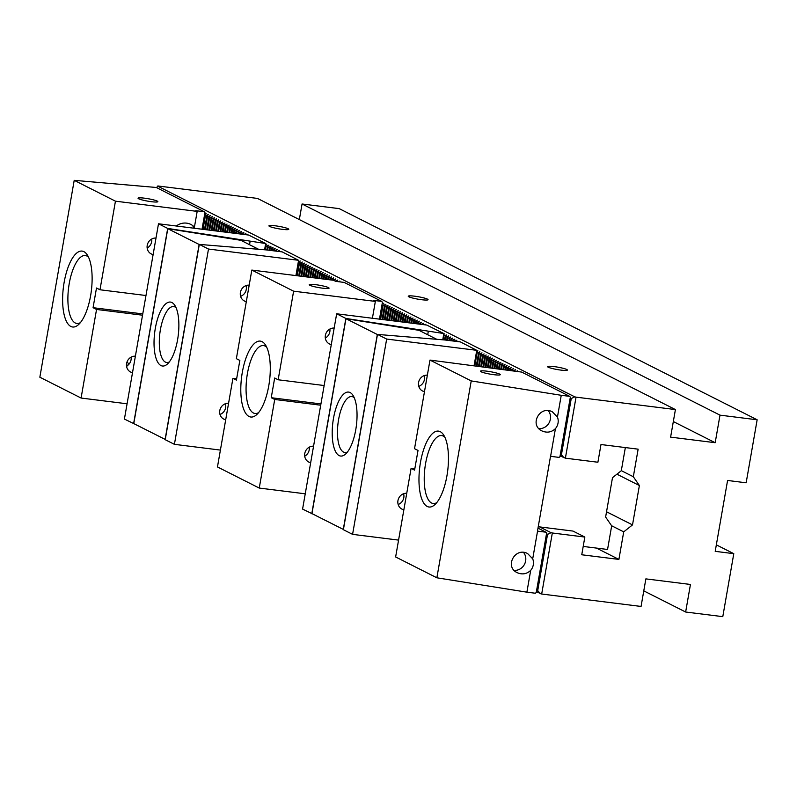 <?xml version="1.0" encoding="UTF-8"?>
<svg xmlns="http://www.w3.org/2000/svg" width="797" height="797" viewBox="0 0 797 797"><rect width="100%" height="100%" fill="white"/><g stroke="black" fill="none" stroke-linecap="round" stroke-linejoin="round"><path stroke-width="1.2" d="M621.311 470.658L633.326 476.726L638.138 449.169L600.988 444.527L597.899 462.24L565.392 458.175L560.43 456.033M616.918 474.185L639.383 485.532L633.326 476.726M299.343 219.573L302.063 203.992L339.213 208.635L757.15 419.79L746.151 482.793L727.581 480.461L715.208 551.345L733.788 553.666L716.344 544.849M156.441 187.554L158.105 186L257.481 198.423L675.418 409.568L670.606 437.135L715.188 442.704L720 415.147L302.063 203.992M673.326 421.553L715.188 442.704M643.777 590.866L685.639 612.016L690.451 584.46L645.869 578.881L641.057 606.447L541.681 594.024L536.73 591.872M157.527 186.06L574.767 396.856L570.961 398.669M205.636 214.224L206.174 213.486L205.457 213.825M242.497 234.278L243.782 232.485L240.883 233.87L240.196 233.521L241.7 231.429L238.801 232.814L238.104 232.465L239.608 230.373L236.709 231.758L236.012 231.409L237.516 229.317L234.617 230.702L233.919 230.353L235.424 228.261L232.525 229.646L231.837 229.297L233.342 227.205L230.443 228.59L229.745 228.241L231.25 226.149L228.35 227.534L227.653 227.185L229.157 225.093L226.258 226.478L225.561 226.129L227.065 224.037L224.166 225.421L223.469 225.073L224.983 222.981L222.084 224.365L221.387 224.017L222.891 221.935L219.992 223.309L219.295 222.961L220.799 220.879L217.9 222.263L217.202 221.905L218.707 219.823L215.808 221.207L215.11 220.849L216.615 218.767L213.726 220.151L213.028 219.793L214.532 217.711L211.633 219.095L210.936 218.737L212.44 216.654L209.541 218.039L208.844 217.681L210.348 215.598L207.449 216.983L206.752 216.625L208.256 214.542L205.367 215.927L203.026 229.347M245.107 234.607L245.875 233.541L243.952 234.457M275.971 251.115L277.217 249.381L274.327 250.766L273.63 250.407L275.134 248.325L272.235 249.71L271.538 249.351L273.042 247.269L270.143 248.654L269.446 248.305L270.95 246.213L268.051 247.598L267.354 247.249L268.858 245.157L265.959 246.542L265.271 246.193L266.776 244.101L265.471 244.729M278.581 251.444L279.309 250.437L277.486 251.304M332.498 280.155L333.644 277.884L330.745 279.269L330.048 278.92L331.552 276.828L328.653 278.213L327.956 277.864L329.46 275.772L326.561 277.157L325.863 276.808L327.368 274.716L324.479 276.101L323.781 275.752L325.286 273.66L322.387 275.045L321.689 274.696L323.193 272.604L320.294 273.989L319.597 273.64L321.101 271.548L318.202 272.933L317.505 272.584L319.009 270.492L316.12 271.877L315.423 271.528L316.927 269.436L314.028 270.821L313.331 270.472L314.835 268.38L311.936 269.765L311.238 269.416L312.743 267.324L309.844 268.709L309.146 268.36L310.651 266.268L307.762 267.653L307.064 267.304L308.569 265.212L305.669 266.596L304.972 266.248L306.476 264.156L303.577 265.54L302.88 265.192L304.384 263.1L301.485 264.484L300.788 264.136L302.292 262.044L299.403 263.428L298.706 263.08L300.21 260.998L298.307 261.894M334.441 280.733L335.736 278.94L333.046 280.225M336.752 281.48L337.818 279.996L335.328 281.182M339.363 281.809L339.911 281.052L338.536 281.71M383.188 304.065L383.795 303.219L382.988 303.607M419.979 324.21L421.404 322.227L418.515 323.612L417.817 323.263L419.322 321.171L416.423 322.556L415.725 322.207L417.229 320.115L414.33 321.5L413.633 321.151L415.137 319.059L412.238 320.444L411.541 320.095L413.045 318.003L410.156 319.388L409.459 319.039L410.963 316.947L408.064 318.332L407.367 317.983L408.871 315.891L405.972 317.276L405.274 316.927L406.779 314.835L403.88 316.22L403.182 315.871L404.687 313.779L401.798 315.164L401.1 314.815L402.605 312.723L399.705 314.108L399.008 313.759L400.512 311.667L397.613 313.052L396.916 312.703L398.42 310.611L395.521 311.996L394.824 311.647L396.328 309.555L393.439 310.94L392.742 310.591L394.246 308.499L391.347 309.884L390.65 309.535L392.154 307.443L389.255 308.828L388.557 308.479L390.062 306.387L387.163 307.772L386.465 307.423L387.97 305.331L385.081 306.715L384.383 306.367L385.887 304.275L382.988 305.659L382.291 305.311M422.599 324.538L423.496 323.283L421.234 324.369M425.209 324.857L425.588 324.339L424.642 324.787M443.6 334.939L444.397 333.843L443.74 334.152M453.453 341.046L454.848 339.123L451.949 340.498L451.251 340.15L452.756 338.067L449.857 339.452L449.159 339.094L450.664 337.011L447.765 338.396L447.067 338.038L448.572 335.955L445.672 337.34L444.975 336.982L446.489 334.899L443.381 336.175M456.063 341.375L456.93 340.17L454.758 341.216M458.683 341.704L459.022 341.226L458.165 341.634M512.063 370.475L513.358 368.682L510.459 370.067L509.761 369.708L511.266 367.626L508.366 369.011L507.669 368.652L509.173 366.57L506.274 367.955L505.577 367.596L507.081 365.514L504.192 366.899L503.495 366.54L504.999 364.458L502.1 365.843L501.403 365.494L502.907 363.402L500.008 364.787L499.311 364.438L500.815 362.346L497.916 363.731L497.218 363.382L498.723 361.29L495.834 362.675L495.136 362.326L496.641 360.234L493.742 361.619L493.044 361.27L494.548 359.178L491.649 360.563L490.952 360.214L492.456 358.122L489.557 359.507L488.86 359.158L490.364 357.066L487.475 358.451L486.778 358.102L488.282 356.01L485.383 357.395L484.686 357.046L486.19 354.954L483.291 356.339L482.593 355.99L484.098 353.898L481.199 355.283L480.501 354.934L482.006 352.842L479.107 354.227L478.419 353.878L479.924 351.786L477.024 353.171L476.327 352.822L477.831 350.73L476.586 351.328M514.414 371.173L515.44 369.738L512.949 370.924M517.024 371.502L517.532 370.794L516.257 371.402M561.377 454.728L564.107 457.886M537.666 590.567L540.406 593.725M539.559 526.897L551.056 532.695L547.26 534.518M685.639 612.016L722.789 616.659L733.788 553.666M611.608 525.741L623.712 531.858L632.509 524.904L639.383 485.532M606.547 511.784L632.509 524.904M757.15 419.79L720 415.147M275.363 225.82A10.062 1.225 9.9 0 0 268.928 225.84A10.062 1.225 9.9 0 0 278.631 228.779A10.062 1.225 9.9 0 0 288.763 229.307A10.062 1.225 9.9 0 0 288.125 228.739A10.062 1.225 9.9 0 0 275.363 225.82M414.669 296.195A10.062 1.225 9.9 0 0 408.233 296.225A10.062 1.225 9.9 0 0 417.947 299.164A10.062 1.225 9.9 0 0 428.069 299.692A10.062 1.225 9.9 0 0 427.441 299.124A10.062 1.225 9.9 0 0 414.669 296.195M553.985 366.58A10.062 1.225 9.9 0 0 547.549 366.61A10.062 1.225 9.9 0 0 557.252 369.549A10.062 1.225 9.9 0 0 567.384 370.077A10.062 1.225 9.9 0 0 566.757 369.499A10.062 1.225 9.9 0 0 553.985 366.58M574.767 396.856L576.042 397.145L565.392 458.175M675.418 409.568L576.042 397.145M551.056 532.695L552.331 532.994L541.681 594.024M552.331 532.994L584.839 537.058L581.75 554.772L618.9 559.414L623.712 531.858M538.234 526.727L572.993 531.071L584.839 537.058M596.475 548.087L618.9 559.414M330.745 279.269L330.625 279.926M330.048 278.92L329.888 279.827M328.653 278.213L328.404 279.647M327.956 277.864L327.667 279.548M326.561 277.157L326.182 279.368M325.863 276.808L325.435 279.279M324.479 276.101L323.951 279.089M323.781 275.752L323.213 279M322.387 275.045L321.729 278.811M321.689 274.696L320.982 278.721M320.294 273.989L319.507 278.532M319.597 273.64L318.76 278.442M318.202 272.933L317.276 278.253M317.505 272.584L316.539 278.163M316.12 271.877L315.054 277.974M315.423 271.528L314.307 277.884M314.028 270.821L312.822 277.695M313.331 270.472L312.085 277.605M311.936 269.765L310.601 277.416M311.238 269.416L309.864 277.326M309.844 268.709L308.379 277.137M309.146 268.36L307.632 277.047M307.762 267.653L306.148 276.868M307.064 267.304L305.41 276.768M305.669 266.596L303.926 276.589M304.972 266.248L303.179 276.489M303.577 265.54L301.704 276.31M302.88 265.192L300.957 276.21M301.485 264.484L299.473 276.031M300.788 264.136L298.736 275.931M299.403 263.428L297.251 275.752M298.706 263.08L296.504 275.662M272.235 249.71L272.076 250.627M271.538 249.351L271.329 250.537M270.143 248.654L269.844 250.358M269.446 248.305L269.107 250.258M268.051 247.598L267.623 250.079M267.354 247.249L266.875 249.979M265.959 246.542L265.391 249.85M265.271 246.193L264.644 249.79M238.801 232.814L238.632 233.79M238.104 232.465L237.885 233.7M236.709 231.758L236.4 233.521M236.012 231.409L235.663 233.421M234.617 230.702L234.179 233.242M233.919 230.353L233.431 233.142M232.525 229.646L231.947 232.963M231.837 229.297L231.21 232.863M230.443 228.59L229.725 232.684M229.745 228.241L228.988 232.585M228.35 227.534L227.504 232.405M227.653 227.185L226.756 232.316M226.258 226.478L225.272 232.126M225.561 226.129L224.535 232.037M224.166 225.421L223.05 231.847M223.469 225.073L222.303 231.758M222.084 224.365L220.829 231.568M221.387 224.017L220.082 231.479M219.992 223.309L218.597 231.289M219.295 222.961L217.86 231.2M217.9 222.263L216.376 231.01M217.202 221.905L215.628 230.921M215.808 221.207L214.144 230.731M215.11 220.849L213.407 230.642M213.726 220.151L211.922 230.453M213.028 219.793L211.185 230.363M211.633 219.095L209.701 230.174M210.936 218.737L208.953 230.084M209.541 218.039L207.469 229.905M208.844 217.681L206.732 229.805M207.449 216.983L205.247 229.626M206.752 216.625L204.5 229.526M384.383 306.367L382.092 319.467M382.988 305.659L380.607 319.288M386.465 307.423L384.313 319.746M385.081 306.715L382.829 319.567M388.557 308.479L386.545 320.025M387.163 307.772L385.061 319.846M390.65 309.535L388.767 320.304M389.255 308.828L387.282 320.125M392.742 310.591L390.998 320.583M391.347 309.884L389.514 320.404M394.824 311.647L393.22 320.862M393.439 310.94L391.735 320.673M396.916 312.703L395.442 321.141M395.521 311.996L393.957 320.952M399.008 313.759L397.673 321.42M397.613 313.052L396.189 321.231M401.1 314.815L399.895 321.699M399.705 314.108L398.41 321.51M403.182 315.871L402.116 321.978M401.798 315.164L400.632 321.789M405.274 316.927L404.348 322.257M403.88 316.22L402.864 322.068M407.367 317.983L406.57 322.536M405.972 317.276L405.085 322.347M409.459 319.039L408.801 322.815M408.064 318.332L407.317 322.626M411.541 320.095L411.023 323.084M410.156 319.388L409.538 322.905M413.633 321.151L413.245 323.363M412.238 320.444L411.76 323.183M415.725 322.207L415.476 323.642M414.33 321.5L413.992 323.462M417.817 323.263L417.698 323.921M416.423 322.556L416.213 323.741M444.975 336.982L444.467 339.94M443.59 336.284L442.973 339.821M447.067 338.038L446.689 340.199M445.672 337.34L445.204 340.02M449.159 339.094L448.92 340.478M447.765 338.396L447.436 340.299M451.251 340.15L451.142 340.757M449.857 339.452L449.657 340.578M476.327 352.822L474.095 365.604L476.755 350.321L460.417 341.923L444.826 339.97L377.469 334.411L386.665 339.054L476.755 350.321M478.419 353.878L476.317 365.883M477.024 353.171L474.833 365.693M480.501 354.934L478.549 366.162M479.107 354.227L477.064 365.972M482.593 355.99L480.77 366.431M481.199 355.283L479.286 366.251M484.686 357.046L482.992 366.71M483.291 356.339L481.518 366.53M486.778 358.102L485.224 366.989M485.383 357.395L483.739 366.809M488.86 359.158L487.445 367.268M487.475 358.451L485.961 367.088M490.952 360.214L489.677 367.547M489.557 359.507L488.192 367.367M493.044 361.27L491.898 367.825M491.649 360.563L490.414 367.636M495.136 362.326L494.12 368.104M493.742 361.619L492.636 367.915M497.218 363.382L496.352 368.383M495.834 362.675L494.867 368.194M499.311 364.438L498.573 368.662M497.916 363.731L497.089 368.473M501.403 365.494L500.795 368.941M500.008 364.787L499.32 368.752M503.495 366.54L503.027 369.22M502.1 365.843L501.542 369.031M505.577 367.596L505.248 369.499M504.192 366.899L503.764 369.31M507.669 368.652L507.48 369.778M506.274 367.955L505.995 369.589M508.366 369.011L508.217 369.868M436.726 502.668A34.231 12.603 97.1 0 1 433.179 503.505A34.231 12.603 97.1 0 1 425.578 463.565A34.231 12.603 97.1 0 1 441.668 435.58A34.231 12.603 97.1 0 1 443.262 436.079A34.231 12.603 97.1 0 1 444.895 437.274M446.948 475.769A38.256 14.087 97.1 0 1 434.883 504.631A38.256 14.087 97.1 0 1 419.74 467.331A38.256 14.087 97.1 0 1 443.6 434.913A38.256 14.087 97.1 0 1 446.948 475.769M559.952 456.691L561.457 454.609L571.15 399.088L570.333 397.235L559.952 456.691L559.076 457.388L550.518 456.322L537.467 531.131L546.015 532.207L537.985 528.142M536.242 592.54L537.746 590.447L547.439 534.926L546.622 533.083L536.242 592.54L535.365 593.237L526.887 592.171L530.692 570.373C526.727 574.069 522.234 574.836 517.203 572.674C504.232 566.707 515.171 546.692 527.644 553.586L532.705 558.846L537.547 531.141M486.877 371.173A10.062 1.225 -170.1 0 1 500.277 374.66A10.062 1.225 -170.1 0 1 490.155 374.132A10.062 1.225 -170.1 0 1 480.442 371.203A10.062 1.225 -170.1 0 1 486.877 371.173M538.842 428.607A10.869 10.022 116.8 0 0 547.768 424.751A10.869 10.022 116.8 0 0 548.266 410.654M557.442 417.1L552.381 411.84C539.918 404.946 528.969 424.96 541.95 430.928C546.971 433.09 551.474 432.323 555.439 428.627A10.869 10.022 -63.2 0 0 557.442 417.1L561.247 395.302L471.226 380.916L429.991 360.085L521.666 372.079L569.725 396.358L561.247 395.302M414.799 468.835L411.093 468.367L414.579 470.13L418.017 450.444L414.53 448.681L429.991 360.085M550.597 456.332L555.439 428.627M526.887 592.171L436.866 577.795L471.226 380.916M436.866 577.795L395.631 556.964L411.093 468.367M569.725 396.358L570.333 397.235M546.015 532.207L546.622 533.083M532.705 558.846A10.869 10.022 -63.2 0 1 530.692 570.373M514.105 570.353A10.869 10.022 116.8 0 0 523.031 566.498A10.869 10.022 116.8 0 0 523.519 552.401M625.346 447.565L621.301 470.728L612.494 477.672L605.62 517.044L611.678 525.851L607.553 549.472L583.205 546.433M80.377 322.636A34.231 12.603 97.1 0 1 76.841 323.482A34.231 12.603 97.1 0 1 75.247 322.984A34.231 12.603 97.1 0 1 69.239 283.533A34.231 12.603 97.1 0 1 85.329 255.548A34.231 12.603 97.1 0 1 88.557 257.242M64.139 282.367A38.256 14.087 97.1 0 1 87.262 254.891A38.256 14.087 97.1 0 1 91.346 290.795A38.256 14.087 97.1 0 1 78.544 324.598A38.256 14.087 97.1 0 1 65.155 318.282A38.256 14.087 97.1 0 1 64.139 282.367M131.106 357.146A8.458 7.791 -63.2 0 1 131.057 359.816A8.458 7.791 -63.2 0 1 127.819 365.325L128.486 363.462L126.962 362.087M132.511 372.677A8.458 7.791 -63.2 0 1 130.588 372.02A8.458 7.791 -63.2 0 1 126.853 362.436A8.458 7.791 -63.2 0 1 135.39 356.169M126.584 366.481L127.819 365.325M151.719 239.02A8.458 7.791 -63.2 0 1 151.669 241.7A8.458 7.791 -63.2 0 1 147.156 248.056M153.124 254.552A8.458 7.791 -63.2 0 1 151.201 253.894A8.458 7.791 -63.2 0 1 147.465 244.31A8.458 7.791 -63.2 0 1 156.003 238.044M144.466 198.174A10.062 1.225 -170.1 0 1 157.866 201.671A10.062 1.225 -170.1 0 1 147.744 201.143A10.062 1.225 -170.1 0 1 138.04 198.204A10.062 1.225 -170.1 0 1 144.466 198.174M202.04 229.217L204.939 212.63L204.331 211.753L195.783 210.687L197.178 211.384L194.428 227.135L193.033 226.438A15.103 13.918 116.8 0 1 194.478 228.281M145.981 295.518L99.984 289.769L96.497 288.006L93.07 307.692L96.547 309.455L81.085 398.042L127.082 403.79M142.763 313.908L93.07 307.692M204.331 211.753L156.272 187.474L74.211 180.341L39.85 377.21L81.085 398.042M74.211 180.341L115.445 201.173L197.178 211.384M115.445 201.173L99.984 289.769M204.939 212.63L205.756 214.483M142.543 315.204L96.547 309.455M176.286 225.999A15.103 13.918 -63.2 0 1 190.822 224.425A15.103 13.918 -63.2 0 1 194.428 227.135M442.753 339.801L443.849 333.545L345.858 318.441L336.663 313.789L426.754 325.056L443.849 333.545M427.71 334.72L428.258 331.602M312.394 513.836L302.581 509.094L336.663 313.789M311.776 513.736L345.858 318.441M377.469 334.411L343.387 529.706L352.583 534.359L398.57 540.107M386.665 339.054L352.583 534.359M424.482 391.646A8.458 7.791 -63.2 0 1 422.559 390.998A8.458 7.791 -63.2 0 1 418.823 381.404A8.458 7.791 -63.2 0 1 427.361 375.138M403.87 509.771A8.458 7.791 -63.2 0 1 401.947 509.124A8.458 7.791 -63.2 0 1 398.211 499.53A8.458 7.791 -63.2 0 1 406.749 493.263M403.601 493.722A8.458 7.791 -63.2 0 1 403.81 497.617A8.458 7.791 -63.2 0 1 398.161 504.491M424.213 375.596A8.458 7.791 -63.2 0 1 424.422 379.502A8.458 7.791 -63.2 0 1 418.774 386.366M347.462 451.979A28.184 10.381 97.1 0 1 344.842 452.507A28.184 10.381 97.1 0 1 338.586 419.611A28.184 10.381 97.1 0 1 351.836 396.567A28.184 10.381 97.1 0 1 354.237 397.723M333.475 418.445A32.219 11.855 97.1 0 1 352.951 395.302A32.219 11.855 97.1 0 1 356.389 425.548A32.219 11.855 97.1 0 1 345.619 454.011A32.219 11.855 97.1 0 1 334.341 448.691A32.219 11.855 97.1 0 1 333.475 418.445M436.786 339.303L419.003 330.327L345.958 318.7L311.946 513.607L343.427 529.467M345.958 318.7L377.449 334.561M377.31 334.541L343.288 529.447M264.584 249.78L265.68 243.533L167.689 228.42L158.493 223.778L248.584 235.035L265.68 243.533M249.541 244.709L250.079 241.581M134.225 423.825L124.412 419.073L158.493 223.778M133.607 423.725L167.689 228.42M282.248 251.902L266.646 249.949L199.3 244.4L208.495 249.043L298.586 260.3L282.248 251.902M199.3 244.4L165.218 439.695L174.413 444.337L220.4 450.086M208.495 249.043L174.413 444.337M246.313 301.635A8.458 7.791 -63.2 0 1 244.39 300.977A8.458 7.791 -63.2 0 1 240.654 291.393A8.458 7.791 -63.2 0 1 249.192 285.127M225.7 419.76A8.458 7.791 -63.2 0 1 223.778 419.102A8.458 7.791 -63.2 0 1 220.042 409.519A8.458 7.791 -63.2 0 1 228.58 403.242M295.926 275.583L298.586 260.3M225.431 403.71A8.458 7.791 -63.2 0 1 225.641 407.606A8.458 7.791 -63.2 0 1 219.992 414.48M246.044 285.585A8.458 7.791 -63.2 0 1 246.253 289.48A8.458 7.791 -63.2 0 1 240.604 296.354M169.293 361.968A28.184 10.381 97.1 0 1 166.673 362.496A28.184 10.381 97.1 0 1 160.416 329.599A28.184 10.381 97.1 0 1 173.666 306.556A28.184 10.381 97.1 0 1 176.067 307.712M155.305 328.424A32.219 11.855 97.1 0 1 174.782 305.291A32.219 11.855 97.1 0 1 178.219 335.527A32.219 11.855 97.1 0 1 167.44 363.99A32.219 11.855 97.1 0 1 156.172 358.67A32.219 11.855 97.1 0 1 155.305 328.424M258.617 249.292L240.833 240.305L167.788 228.689L133.776 423.596L165.258 439.446M167.788 228.689L199.28 244.54M199.13 244.52L165.118 439.426M236.629 378.814L232.923 378.356L236.41 380.109L239.847 360.423L236.36 358.67L251.822 270.073L333.554 280.285L335.647 281.341L344.184 282.417L381.803 301.415L373.255 300.349L375.347 301.405L372.408 318.262M249.013 416.472A38.256 14.087 97.1 0 1 243.334 367.297A38.256 14.087 97.1 0 1 265.431 344.902A38.256 14.087 97.1 0 1 269.516 380.817A38.256 14.087 97.1 0 1 256.714 414.619A38.256 14.087 97.1 0 1 249.013 416.472M232.923 378.356L217.461 466.942L259.254 488.063L274.716 399.466L271.239 397.713L274.676 378.017L278.153 379.78L293.615 291.184L251.822 270.073M310.681 462.688A8.458 7.791 -63.2 0 1 308.758 462.041A8.458 7.791 -63.2 0 1 305.022 452.447A8.458 7.791 -63.2 0 1 313.56 446.181M259.254 488.063L305.251 493.811M320.713 405.215L274.716 399.466M258.547 412.647A34.231 12.603 97.1 0 1 255.01 413.494A34.231 12.603 97.1 0 1 253.416 412.995A34.231 12.603 97.1 0 1 247.06 375.746A34.231 12.603 97.1 0 1 263.498 345.569A34.231 12.603 97.1 0 1 266.726 347.263M328.444 287.597A10.062 1.225 -170.1 0 1 329.071 288.165A10.062 1.225 -170.1 0 1 318.949 287.637A10.062 1.225 -170.1 0 1 309.236 284.708A10.062 1.225 -170.1 0 1 317.495 284.928A10.062 1.225 -170.1 0 1 328.444 287.597M309.276 447.157A8.458 7.791 -63.2 0 1 304.713 456.193M329.898 329.031A8.458 7.791 -63.2 0 1 325.325 338.067M331.293 344.563A8.458 7.791 -63.2 0 1 329.37 343.915A8.458 7.791 -63.2 0 1 325.634 334.322A8.458 7.791 -63.2 0 1 334.172 328.055M324.15 385.529L278.153 379.78M320.932 403.92L271.239 397.713M293.615 291.184L375.347 301.405M383.227 304.145L381.803 301.415M379.472 319.149L382.411 302.292"/></g></svg>
